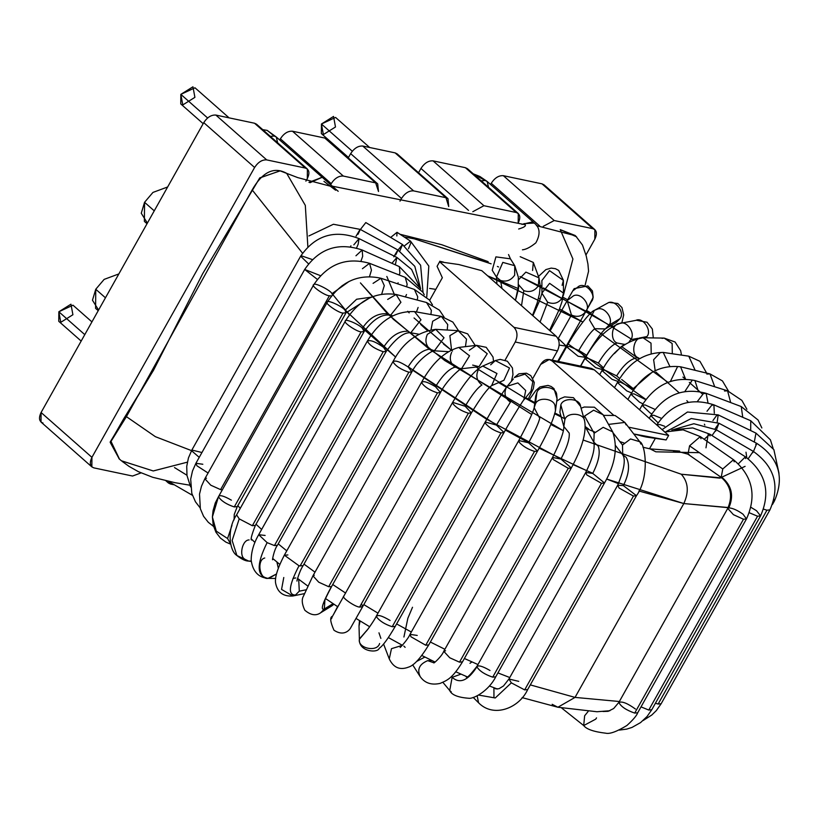 <?xml version="1.0" encoding="UTF-8"?>
<svg xmlns="http://www.w3.org/2000/svg" width="820" height="820" viewBox="0 0 820 820"><rect width="100%" height="100%" fill="white"/><g stroke="black" fill="none" stroke-linecap="round" stroke-linejoin="round"><path stroke-width="1.23" d="M119.248 458.923L110.198 442.359L123.584 419.01L153.422 370.425L202.632 273.767L259.714 177.971L280.071 170.847L297.691 177.591L330.091 186.119L297.732 177.602L280.153 170.867L259.817 177.848L202.776 273.501L153.627 370.025L110.228 441.929L119.248 458.923M331.987 186.109L524.903 224.649L331.987 186.109M536.434 225.633L575.404 235.74L536.434 225.633M119.535 459.179L121.38 460.758L153.217 470.957L187.339 462.172L153.278 470.957L121.462 460.83L118.931 458.646M119.484 459.128L111.007 441.396L126.413 416.652L252.16 189.912C262.533 171.851 274.044 166.327 286.682 173.348L305.317 205.389L307.859 246.758L305.317 205.389L286.682 173.348C274.044 166.327 262.533 171.851 252.16 189.912L302.518 253.165L252.16 189.912L126.413 416.652L155.38 436.681L191.531 450.631L155.38 436.681L126.413 416.652L111.007 441.396L119.484 459.128M576.583 236.836L560.234 229.61L575.086 235.463M560.234 229.61L572.924 259.017L563.34 295.446L572.924 259.017L560.234 229.61M304.322 593.649L292.853 595.986L295.446 595.033C287.676 595.095 288.865 585.347 299.013 565.779L303.092 565.708L299.013 565.779C288.865 585.347 287.676 595.095 295.446 595.033L299.3 591.179L298.685 579.268L299.3 591.179L305.86 589.846L299.3 591.179L295.446 595.033L292.853 595.986L281.557 589.426L283.781 577.495M431.074 329.548L432.673 321.266L441.273 316.356L447.73 324.546L447.207 330.029L447.73 324.546L441.273 316.356L452.845 322.065L458.523 330.706M292.853 595.986C283.402 596.642 277.693 592.553 275.735 583.707C274.413 578.356 277.283 568.844 284.335 555.181L299.013 565.779L284.335 555.181L287.871 554.955M265.127 535.45L258.7 534.701L267.125 542.625L258.7 534.701L367.483 340.864C379.691 320.62 395.373 310.862 414.52 311.61L420.988 319.8L410.769 332.787L420.988 319.8L414.52 311.61L441.273 316.356M300.069 566.046L408.852 372.208C400.949 369.543 395.681 366.109 393.026 361.907L393.118 361.333L393.026 361.907C394.809 359.908 399.842 361.579 408.114 366.929L411.876 371.86L408.852 372.208L300.069 566.046M407.56 331.249C398.674 330.972 390.668 336.323 383.545 347.311C390.668 336.323 398.674 330.972 407.56 331.249M367.391 341.192C369.656 345.353 374.924 348.869 383.217 351.729L386.24 351.39L383.217 351.729C374.924 348.869 369.656 345.353 367.391 341.192C370.076 339.613 375.468 341.653 383.545 347.311L386.24 351.39C395.947 338.24 404.116 332.038 410.769 332.787L418.641 334.181M393.026 361.907C395.681 366.109 400.949 369.543 408.852 372.208L411.876 371.86C419.799 356.228 437.285 348.233 434.395 350.816L444.02 337.768L434.395 350.816L429.946 349.135C422.372 349.904 415.094 355.829 408.114 366.929C415.094 355.829 422.372 349.904 429.946 349.135C425.672 345.077 424.821 340.126 427.404 334.293L435.676 329.343L444.02 337.768L435.676 329.343C417.144 332.008 402.958 342.668 393.118 361.333L284.335 555.181M274.433 545.577L277.457 545.228L274.433 545.577L383.217 351.729L274.433 545.577L267.125 542.625L274.433 545.577M465.442 346.655L466.508 339.111L458.154 330.685L466.508 339.111L465.442 346.655M267.125 542.625C256.24 564.478 256.558 576.378 268.058 578.346L267.033 578.295L268.058 578.346C256.558 576.378 256.24 564.478 267.125 542.625M275.684 578.448L268.806 578.387L276.453 574L268.058 578.346C259.653 579.996 256.393 559.957 264.747 557.989M278.277 568.055L276.904 561.997L278.277 568.055M451.523 349.689L449.883 335.636L458.154 330.685L435.676 329.343M333.924 604.217L331.967 605.806L333.924 604.217M331.967 605.806L320.856 612.643L324.33 608.993C320.138 610.582 322.506 603.141 331.413 586.649L331.413 586.649C322.506 603.141 320.138 610.582 324.33 608.993L324.915 600.014L324.3 609.045L333.063 603.653L324.3 609.045L320.722 612.724M416.457 311.948L418.108 307.469M387.686 299.423L396.091 294.462L426.513 302.508L431.351 310.339L430.92 314.511L431.351 310.339L426.513 302.508L439.438 310.155L444.061 317.022M320.856 612.643C316.141 616.107 310.8 615.297 304.814 610.234C301.924 604.125 301.483 599.399 303.492 596.068L312.933 575.835L318.734 582.19L328.666 586.7L331.413 586.649L328.666 586.7L318.734 582.19L312.933 575.835L314.275 575.302M392.729 315.823L390.586 315.249L400.929 302.293L396.091 294.462L400.929 302.293L390.586 315.249L388.26 313.916C378.235 312.615 369.615 317.401 362.368 328.287C369.615 317.401 378.235 312.615 388.26 313.916M328.666 586.7L437.449 392.852C429.936 390.381 424.688 387.04 421.685 382.827L421.716 381.987L421.685 382.827C422.618 380.459 427.23 381.761 435.522 386.732L440.473 392.513L437.449 392.852L328.666 586.7M251.258 561.454L248.737 561.095L251.217 561.003L248.737 561.095L236.898 555.519L232.142 540.503L239.214 518.865L252.345 525.722L239.214 518.865L232.142 540.503L236.898 555.519C229.333 550.855 226.627 529.187 236.601 514.857L239.214 518.865L236.601 514.857L345.333 321.132C342.862 322.291 356.741 331.741 361.118 331.874L364.141 331.536L361.118 331.874C356.741 331.741 342.862 322.291 345.333 321.132L345.384 321.01C358.34 300.448 375.242 291.592 396.091 294.462M421.685 382.827C424.688 387.04 429.936 390.381 437.449 392.852L440.473 392.513C447.802 377.835 463.915 365.956 461.588 368.744L454.926 367.175C448.817 369 442.349 375.519 435.522 386.732C442.349 375.519 448.817 369 454.926 367.175C450.2 363.127 449.104 358.176 451.635 352.354M461.516 368.774L469.532 355.798L458.749 347.444L469.532 355.798L461.516 368.774M252.345 525.722L255.358 525.384L252.345 525.722L361.118 331.874L252.345 525.722M345.333 321.132C344.328 318.068 359.303 324.361 362.368 328.287L364.141 331.536C373.264 319.175 382.079 313.742 390.586 315.249M461.281 368.805L479.003 366.704L487.254 353.707L476.471 345.343L487.254 353.707L479.003 366.704L472.658 365.084M248.737 561.095C245.57 561.105 241.623 559.25 236.898 555.519L236.908 555.529M252.293 539.898L251.75 539.806L252.293 539.898M469.358 350.253L476.471 345.343L458.749 347.444C444.717 351.39 432.376 362.911 421.716 381.987L312.933 575.835M244.729 559.127C238.733 555.816 242.423 539.703 249.126 539.929M331.475 618.782L332.397 616.302C329.712 617.152 330.234 621.796 333.976 630.231C345.691 637.919 351.083 627.279 350.704 627.761L362.624 606.739L359.601 607.077C355.029 607.005 340.361 596.663 343.98 596.058L343.98 596.058C340.361 596.663 355.029 607.005 359.601 607.077L468.384 413.229C461.26 410.943 456.043 407.694 452.742 403.491L452.65 402.364L465.176 406.259L471.408 412.89L468.384 413.229L359.601 607.077L362.624 606.739L361.928 604.658M405.398 296.922L406.505 294.544M373.079 283.361L380.952 278.246L414.387 289.419L417.728 296.809L417.257 300.058L417.728 296.809L414.387 289.419L429.362 299.935L432.458 304.814M333.309 614.887L337.84 606.134M380.952 278.246L384.293 285.627L381.751 293.97L384.293 285.627L380.952 278.246C358.76 273.46 340.874 281.444 327.303 302.221L218.458 496.746C221.256 500.958 226.525 504.351 234.264 506.934L237.277 506.596L234.264 506.934L343.037 313.096L346.06 312.748L343.037 313.096C338.537 312.994 324.136 302.969 327.344 302.16C324.136 302.969 338.537 312.994 343.037 313.096L234.264 506.934C226.525 504.351 221.256 500.958 218.458 496.746L215.27 502.988L213.056 510.727L212.39 516.979L218.458 496.746C219.36 494.614 223.675 495.751 231.394 500.179M371.306 297.168L356.628 299.238L345.046 310.278L356.628 299.238L371.306 297.168M481.955 384.98C477.424 387.839 471.838 394.933 465.176 406.259C471.838 394.933 477.424 387.839 481.955 384.98C476.891 381.003 475.6 376.113 478.101 370.291M332.325 616.568L452.65 402.364L452.742 403.491C456.043 407.694 461.26 410.943 468.384 413.229L471.408 412.89L362.624 606.739M491.631 385.646L496.961 373.5L482.744 366.068L496.961 373.5L491.631 385.646M327.344 302.16C326.811 299.208 343.047 306.67 345.046 310.278L346.06 312.748L369.687 297.916M503.921 380.295L509.527 368.016L495.321 360.574L509.527 368.016L503.921 380.295L491.703 385.595C487.387 388.68 480.622 397.772 471.408 412.89M218.458 496.746L212.39 516.979L213.22 525.128L215.937 532.221L220.436 538.094L225.869 542.112L230.574 544.131M230.471 543.629L227.57 538.525L216.296 531.145L212.39 516.979M490.678 364.808L495.321 360.574L482.744 366.068C474.626 370.015 464.591 382.12 452.65 402.364M227.57 538.525L231.978 525.333M359.027 626.039L360.103 620.945L359.016 625.721L359.508 620.576M379.598 643.515C377.313 652.546 357.479 648.405 359.385 639.293L368.416 628.561L359.375 638.975C358.35 651.838 377.897 653.407 379.229 648.282C382.704 646.047 388.044 638.749 395.23 626.388L392.206 626.726C384.754 624.286 379.506 620.955 376.452 616.742L376.472 615.861L376.452 616.742C377.261 614.323 381.802 615.564 390.084 620.473M359.375 639.139L359.016 625.721M397.587 283.802L398.13 282.767M362.419 268.714L369.543 263.312L405.254 277.375L407.161 284.232L406.617 286.826L407.161 284.232L405.254 277.375L422.894 292.228L424.258 294.749M380.869 638.401L378.963 632.825M369.543 263.312L371.45 270.18L369.564 276.412L371.45 270.18L369.543 263.312C346.327 256.803 327.692 263.999 313.64 284.909L313.824 284.694C309.837 285.104 324.74 295.733 329.373 295.784L331.495 295.938L329.373 295.784C324.74 295.733 309.837 285.104 313.824 284.694C313.804 281.885 331.167 290.505 331.946 293.693L349.146 281.414L331.946 293.693L332.459 294.739M376.452 616.742C379.506 620.955 384.754 624.286 392.206 626.726L500.989 432.888C494.224 430.766 489.068 427.62 485.501 423.458L485.245 422.013L496.418 425.088L504.003 432.54L500.989 432.888L392.206 626.726L395.23 626.388L504.003 432.54C512.551 416.98 524.728 397.987 523.847 399.893L525.692 390.484L517.851 382.909L507.19 386.281L517.851 382.909L525.692 390.484L523.837 399.904L531.001 391.14L532.846 381.72L525.005 374.145L514.335 377.528L525.005 374.145L532.846 381.72L531.001 391.13M510.429 402.148L496.418 425.088L510.429 402.148C505.14 398.335 503.736 393.528 506.206 387.716L507.19 386.281C502.127 393.128 494.808 405.039 485.245 422.013L485.501 423.458C489.068 427.62 494.224 430.766 500.989 432.888L504.003 432.54M220.59 489.622L222.035 489.817L220.59 489.622L329.373 295.784L220.59 489.622L210.771 485.194L204.856 478.757L210.771 485.194L220.59 489.622M313.64 284.909L204.856 478.757L206.486 478.224M513.361 378.963L507.19 386.281M383.575 644.028L389.264 658.911L391.478 648.681L402.374 645.33L391.478 648.681L389.264 658.911C393.487 667.695 399.904 670.442 408.503 667.131C413.926 665.553 420.68 658.132 428.768 644.889L425.744 645.227L410.994 636.791L410.01 634.362L417.226 635.428M355.952 255.778L362.173 250.008L399.371 266.633L399.873 272.906L399.248 275.007L399.873 272.906L399.371 266.633L419.901 287.963M405.131 647.349L403.86 646.088M362.173 250.008L362.676 256.27L361.015 261.037L362.676 256.27L362.173 250.008C338.281 241.961 319.113 248.45 304.681 269.462L317.309 279.353L304.681 269.462L320.456 275.663M400.15 647.318C399.289 648.815 407.919 639.467 410.01 634.362L410.994 636.791L425.744 645.227L534.527 451.379C528.131 449.421 523.047 446.387 519.255 442.287L518.793 440.514L528.562 442.82L537.551 451.041L534.527 451.379L425.744 645.227L428.768 644.889L537.551 451.041C547.278 433.729 553.254 420.27 555.478 410.666L555.109 406.361C554.505 398.223 537.623 396.429 535.347 404.26L534.168 407.745L535.347 404.26L536.915 392.431L535.726 395.998L536.915 392.431L535.347 404.26C537.623 396.429 554.505 398.223 555.109 406.361L555.478 410.666L557.047 398.827L556.678 394.533C556.073 386.394 539.191 384.59 536.915 392.431C539.191 384.59 556.073 386.394 556.678 394.533L557.047 398.827M539.734 418.303C538.596 423.12 534.865 431.289 528.562 442.82C534.865 431.289 538.596 423.12 539.734 418.303L534.168 407.724C532.836 412.993 527.701 423.93 518.793 440.514L519.255 442.287C523.047 446.387 528.131 449.421 534.527 451.379L537.551 451.041M304.681 269.462L195.898 463.3L196.954 465.811L208.075 473.017L196.954 465.811L195.898 463.3L202.827 464.253M424.883 657.035L416.755 661.381M420.158 676.531C416.919 669.386 419.44 664.087 427.702 660.653L431.945 660.541L427.702 660.653C419.44 664.087 416.919 669.386 420.158 676.531M391.909 263.302L396.911 257.439L395.322 264.819L396.911 257.439L411.609 269.452L419.389 286.692M433.872 662.806L427.702 660.653L433.872 662.806C433.114 664.159 441.888 656.369 443.763 651.295L449.749 657.773L459.497 662.16L462.521 661.822L459.497 662.16L449.749 657.773L443.763 651.295L445.567 650.772M353.82 244.852L359.047 238.61L358.155 244.227L356.567 247.968L358.155 244.227L359.047 238.61L396.911 257.439M459.497 662.16L568.28 468.312L553.274 459.569L552.547 457.447L560.911 459.046L571.304 467.974L568.28 468.312L459.497 662.16M359.047 238.61C334.816 229.251 315.351 235.114 300.643 256.199L308.474 263.794L300.643 256.199L301.268 255.758L312.276 259.55M564.877 419.543L563.842 426.554L564.877 419.543L560.829 404.895L559.886 412.245L560.829 404.895L564.877 419.543C567.153 411.794 583.973 412.88 584.557 420.814C583.973 412.88 567.153 411.794 564.877 419.543M569.213 433.093C569.797 438.782 567.03 447.423 560.911 459.046C567.03 447.423 569.797 438.782 569.213 433.093L563.842 426.461C564.006 431.761 560.234 442.093 552.547 457.447L553.274 459.569L568.28 468.312L571.304 467.974L462.521 661.822C451.943 679.226 446.572 680.497 440.135 683.388C431.084 685.407 424.288 682.927 419.737 675.936L412.665 664.825M580.621 406.525L584.67 421.172C586.556 432.581 582.108 448.181 571.304 467.974M300.643 256.199L191.859 450.047L191.87 450.979L199.229 457.365L191.87 450.979L191.859 450.047L201.956 452.517M580.509 406.156C579.924 398.223 563.114 397.146 560.829 404.895C563.114 397.146 579.924 398.223 580.509 406.156M451.277 691.895L449.719 690.522L452.148 677.32L461.014 674.122L452.148 677.32L449.719 690.522C451.574 694.878 457.98 697.471 468.927 698.281C473.591 698.968 488.73 690.932 495.731 676.818L492.717 677.156C484.815 674.491 479.536 671.057 476.891 666.855C467.984 680.661 459.733 684.146 452.148 677.32C459.733 684.146 467.984 680.661 476.891 666.855L476.973 666.291L476.891 666.855C478.009 664.866 482.375 666.076 489.991 670.493M465.729 676.192L466.221 676.726L465.729 676.192M262.738 129.662L267.176 130.39L276.289 137.012L274.259 136.017L270.354 136.386L274.259 136.017L267.176 130.39L276.289 137.012L277.652 142.823M393.774 256.803C398.356 248.89 399.002 248.255 395.711 254.917L397.956 250.018L395.711 254.917M308.966 182.327L322.065 177.366L308.966 182.327M356.064 236.18C360.646 228.257 361.292 227.632 358.002 234.294L360.246 229.395L358.002 234.294M476.891 666.855C479.536 671.057 484.815 674.491 492.717 677.156L601.49 483.318L586.802 474.934L585.757 472.443L592.747 473.427L604.514 482.97L601.49 483.318L492.717 677.156L495.731 676.818L604.514 482.97C615.256 464.345 617.983 447.32 612.704 431.894L603.202 427.333L594.141 433.237L593.864 442.267L594.141 433.237L584.578 416.088L583.768 417.913L584.578 416.088L594.141 433.237L603.202 427.333L612.704 431.894L613.391 433.493M321.788 177.274L309.97 182.696L321.963 177.376M598.231 446.203C600.517 452.65 598.692 461.721 592.747 473.427C598.692 461.721 600.517 452.65 598.231 446.203L593.854 442.226C595.095 448.929 592.399 459.005 585.757 472.443L586.802 474.934L601.49 483.318L604.514 482.97M323.941 181.343L335.626 190.23M581.093 408.227L584.281 407.017L594.397 407.202L603.13 414.756L593.629 410.184L584.578 416.088L593.629 410.184L603.13 414.756L603.827 416.345M524.667 689.897L527.691 689.548L524.667 689.897L633.45 496.049L619.11 488.054L617.716 485.184L623.364 485.624L636.474 495.71L633.45 496.049L524.667 689.897L511.342 682.855L524.667 689.897M626.142 457.324C630.067 464.428 629.135 473.857 623.364 485.624C629.135 473.857 630.067 464.428 626.142 457.324L622.718 454.844L622.513 445.034L630.539 438.956L639.733 441.693L630.539 438.956L622.513 445.034L622.718 454.844C625.855 459.313 624.184 469.429 617.716 485.184L508.933 679.021L511.342 682.855L508.933 679.021L518.742 681.348M617.716 485.184L619.11 488.054L633.45 496.049L636.474 495.71C649.952 476.994 645.289 443.261 639.733 441.693L640.984 444.143M408.473 248.798L410.82 242.986L410.512 241.121L404.506 245.795L410.512 241.121L397.023 232.306L390.658 237.441L397.023 232.306L396.839 235.975M338.188 191.296L276.289 137.012M588.657 429.055L585.357 426.666M511.342 682.855L495.249 697.974L478.583 695.073L495.249 697.974L511.342 682.855M477.168 695.801L478.552 702.771L477.168 695.801M622.513 445.034L613.38 433.216L622.513 445.034M603.489 415.381L615.051 415.473L624.85 422.423L608.522 424.401L624.85 422.423L626.101 424.873M508.933 679.021L503.511 685.95L499.052 688.697L495.874 688.902L493.917 687.703L493.958 697.369M423.038 292.473L420.609 265.198L402.517 244.534L398.018 250.049L402.517 244.534L399.801 251.084M186.939 475.231L174.506 467.574L186.939 475.231M365.802 222.568L360.4 229.477L365.802 222.568L402.517 244.534M237.82 505.622L240.27 508.328L237.82 505.622M256.004 524.226L261.641 529.464L256.004 524.226M278.226 543.875L286.764 550.835L278.226 543.875M303.984 564.119L314.993 572.165L303.984 564.119M332.725 584.516L345.63 593.075L332.725 584.516M363.824 604.606L377.979 613.165L363.824 604.606M396.613 623.918L411.322 632.025L396.613 623.918M430.377 642.029L444.891 649.276L430.377 642.029M464.386 658.491L477.957 664.548L464.386 658.491M497.924 672.912L509.773 677.525L497.924 672.912M728.129 507.662L683.818 503.552L575.035 697.4L557.887 707.24L575.035 697.4L619.366 701.51L575.035 697.4L530.304 684.895L575.035 697.4L683.818 503.552L606.605 479.023L618.526 483.677M586.71 470.69L539.14 448.171M528.613 442.718L505.397 430.08M496.469 424.996L408.175 366.827M345.138 310.114L395.67 357.1L362.45 328.143M349.402 314.859L332.715 294.431M633.993 389.192L621.662 379.476M586.802 355.357L578.828 350.376M568.239 344.031L645.904 399.432M435.809 289.357L429.598 288.435L435.809 289.357M679.616 451.092L650.116 448.888L655.846 451.81L698.845 452.671L655.846 451.81L650.116 448.888L642.952 447.238M704.841 425.078L704.39 424.196M688.318 402.292L686.832 400.672M667.941 382.325L594.367 328.953M518.496 288.66L487.633 275.827L582.825 322.024L559.476 308.914M540.236 298.962L538.514 298.111M386.835 276.453L394.174 294.021M409.17 312.881L407.704 311.282M420.691 324.433L427.21 330.388M443.487 344.051L452.496 351.052M477.834 369.113L525.015 398.089M525.22 398.212L534.742 403.44L525.22 398.212M554.812 413.854L564.631 418.641M594.879 432.099L586.126 428.419M623.979 442.974L619.828 441.56M722.01 477.957L681.276 474.226L583.163 440.032L681.276 474.226L719.755 478.132L745.103 466.354M590.923 313.814L631.062 338.916M612.15 326.688L543.476 287.933M541.928 287.154L519.982 276.524L590.338 313.476M498.56 266.961L497.381 266.449M491.129 263.825L414.284 238.845L404.086 236.918M531.729 414.5L429.26 349.135L387.716 313.947L360.421 282.9L393.508 319.41L444.737 360.534L563.319 430.715L550.845 424.514M561.198 416.99L554.556 413.721M506.514 387.347L498.683 382.571M451.031 349.935L414.049 317.965M439.715 261.262L443.487 262.092M601.337 333.289L602.946 334.304M621.447 346.481L639.087 359.047M655.826 372.044L679.206 392.821M708.244 433.975L705.969 447.822M609.895 710.745L596.95 711.739L557.887 707.24L552.157 704.308L557.887 707.24L522.104 697.615M350.468 246.697L350.939 245.826M414.284 238.845L488.505 262.748M682.916 377.056L685.233 378.973M689.323 382.407L702.545 394.112M745.995 452.189L746.784 457.724M638.893 490.985L683.818 503.552C689.138 491.918 688.298 482.139 681.276 474.226C688.298 482.139 689.138 491.918 683.818 503.552L728.97 507.59M412.788 370.291L486.506 419.174L560.962 458.944M573.118 464.622L592.809 473.314M532.498 315.372L537.151 303L539.396 294.072L540.257 286.057L538.996 277.857L525.876 272.107L518.527 279.774L525.876 272.107L538.996 277.857L533.307 262.431L520.188 256.691L533.307 262.431L532.59 270.487M538.996 277.857L538.279 285.903C534.62 291.09 529.802 292.668 523.826 290.639L518.701 284.899L518.465 288.906L515.882 298.849M518.712 284.991L518.465 284.345M521.51 305.696L523.826 290.639L521.51 305.696M549.543 330.409L559.445 309.007L561.966 301.709L563.473 293.109L549.605 283.341L541.958 293.027L549.605 283.341L563.473 293.109L563.391 280.409L549.523 270.641L541.876 280.553L549.523 270.641L563.391 280.409L562.11 285.329M563.473 293.109L562.192 298.029C558.522 303.185 553.674 304.579 547.637 302.231L541.958 293.242L541.876 280.553M540.062 322.045L547.637 302.231L540.062 322.045M591.435 301.545L585.91 311.221C582.251 316.356 577.434 317.617 571.448 315.013L567.194 300.622L573.498 295.825C580.837 292.012 591.445 305.173 585.91 311.221L591.435 301.545C596.97 295.487 586.361 282.326 579.022 286.139C586.361 282.326 596.97 295.487 591.435 301.545M585.91 311.221C591.445 305.173 580.837 292.012 573.498 295.825L567.194 300.632L572.719 290.946L579.022 286.139L572.719 290.936L574.184 288.63L587.868 285.924L592.45 290.946L593.178 297.353L586.515 310.401M559.168 345.097L566.261 346.122L559.168 345.097M557.702 338.127L558.266 338.434L571.448 315.013L558.266 338.434L566.261 346.122L591.825 300.858M619.91 318.744L616.291 322.455L619.91 318.744L608.901 325.212L605.478 328.799L608.901 325.212L619.91 318.744C625.393 312.748 615.236 299.146 608.02 302.836C615.236 299.146 625.393 312.748 619.91 318.744M616.291 322.455L605.283 328.922L594.756 328.707L589.467 319.913L594.387 310.37L608.922 302.406L617.788 303.492L621.96 307.572L623.692 314.921L621.796 323.049M594.387 310.37L597.021 309.304C604.227 305.614 614.385 319.205 608.901 325.212C614.385 319.205 604.227 305.614 597.021 309.304L594.387 310.37C591.22 310.667 576.316 328.892 566.64 346.829L578.09 356.239L585.398 357.356L578.09 356.239L566.64 346.829L569.664 346.491L578.766 350.478C585.377 339.121 590.707 331.864 594.756 328.707C590.707 331.864 585.377 339.121 578.766 350.478L585.398 357.356C594.715 341.766 601.419 332.233 605.529 328.769L605.283 328.922M635.9 320.364C642.89 316.756 652.31 330.603 646.918 336.579L646.109 337.809L646.918 336.579L639.149 338.065L646.918 336.579C652.31 330.603 642.89 316.756 635.9 320.364L620.094 323.377C607.558 327.59 595.843 339.326 584.937 358.565L595.689 367.667L602.505 369.615L595.689 367.667L584.937 358.565L587.95 358.227L598.374 363.055C605.15 351.811 611.371 345.128 617.029 342.996C609.557 340.146 611.802 323.459 619.653 323.469C626.644 319.851 636.064 333.709 630.672 339.685L629.176 341.725L630.672 339.685L637.98 338.291L630.672 339.685C636.064 333.709 626.644 319.851 619.653 323.469M625.106 344.256L624.44 344.431L625.106 344.256M614.436 353.584L621.109 346.768L624.522 344.4L617.029 342.996C611.371 345.128 605.15 351.811 598.374 363.055L603.551 367.862M662.027 338.342L664.169 338.096L672.144 343.498L672.308 353.758L672.144 343.498L664.169 338.096L675.106 342.022L680.661 350.683L681.481 355.111M639.702 358.658L637.786 357.571C630.846 354.681 633.511 337.963 640.902 338.014M619.746 378.635L616.64 375.888C623.579 364.756 630.631 358.647 637.786 357.571C630.631 358.647 623.579 364.756 616.64 375.888L604.996 370.199L601.982 370.537L612.038 379.311L601.982 370.537C612.038 351.79 625.721 340.864 643.034 337.768L651.008 343.139L651.203 353.389L651.008 343.139L643.034 337.768L664.169 338.096M612.038 379.311L617.993 381.464L612.038 379.311M655.17 370.671L653.632 359.713L660.295 352.62L663.216 352.426L688.769 356.177L695.175 370.332L688.769 356.177L699.942 361.312L706.645 373.1M663.216 352.426L669.745 366.191L663.216 352.426C643.813 352.795 628.54 362.819 617.409 382.489L626.767 390.904L631.574 392.934L626.767 390.904L617.409 382.489L620.422 382.151L633.173 388.69L651.89 372.475L633.173 388.69M706.83 374.053L709.987 373.91L714.732 386.784L709.987 373.91L722.441 380.91L728.508 391.14M670.432 381.392L677.422 366.96M645.74 399.647L633.891 393.805L630.867 394.154L639.528 402.189L630.867 394.154C643.618 373.664 660.192 364.551 680.579 366.806L685.51 378.983L680.579 366.806L709.987 373.91M639.528 402.189L642.931 403.819L639.528 402.189M724.511 391.007L727.566 390.822L730.692 402.579L727.566 390.822L741.864 400.375L746.907 409.282M684.874 391.478L691.885 380.726M654.965 409.385L645.104 404.926L642.08 405.264L650.045 412.921L642.08 405.264C655.487 384.539 673.107 376.298 694.94 380.541L698.322 391.294L694.94 380.541L727.566 390.822M650.045 412.921L651.818 413.864L650.045 412.921M697.43 401.431L703.386 393.61L706.112 393.313L741.229 406.556L742.756 417.308L741.229 406.556L758.09 420.024L761.852 427.968M706.112 393.313L707.988 402.815L706.112 393.313C683.162 387.296 664.723 394.717 650.793 415.596L658.05 422.843L650.793 415.596L653.817 415.248L661.34 418.313M707.004 411.261L711.657 405.336L713.912 404.844L750.751 420.752L750.679 430.572L750.751 420.752L770.421 439.848L773.116 448.376M713.912 404.844L714.312 413.239L713.912 404.844C690.184 397.239 671.149 403.922 656.81 424.904L659.833 424.565L664.692 426.277M712.918 420.578L716.526 415.637L718.207 414.889L755.968 433.124L754.287 442.052L755.968 433.124L773.875 449.637L779 473.335M718.207 414.889L717.141 422.331L718.207 414.889L687.467 412.019L662.099 429.649M774.08 499.38L774.428 500.989L773.506 501.491L774.428 500.989L772.491 504.433M755.732 444.44L756.798 443.384L753.477 451.471L756.798 443.384C778.846 457.949 784.73 477.158 774.428 500.989M714.927 429.034L718.955 423.243L716.383 429.854L718.955 423.243L756.798 443.384M658.142 704.042L655.436 703.232L658.142 704.042L766.925 510.204L763.604 509.148L766.925 510.204L658.142 704.042L661.166 703.703L658.142 704.042M671.826 430.059L693.884 423.725L716.147 429.711L712.026 435.563L716.147 429.711L753.242 451.338L748.188 458.739L753.242 451.338C774.674 466.641 780.24 486.157 769.949 509.855L766.925 510.204L769.949 509.855L661.166 703.703L656.348 710.561L651.787 715.03L643.085 720.554M753.242 451.338L752.801 452.742M716.147 429.711L715.706 431.125M648.764 710.058L641.014 706.871L648.764 710.058L757.547 516.221L749.347 512.766L757.547 516.221L648.764 710.058L651.787 709.72L648.764 710.058M750.987 507.344L756.511 510.727L760.57 515.872L757.547 516.221L760.57 515.872L651.787 709.72L647.093 716.465L640.594 722.574L632.035 727.412L626.726 729.103L619.346 730.097M760.57 515.872C770.913 492.369 765.859 472.679 745.411 456.812L738.43 463.751L745.411 456.812L745.564 458.575M674.593 429.69L692.716 427.927L709.874 434.19L704.185 439.284L709.874 434.19L710.028 435.953M596.519 717.869L595.75 719.14L583.707 725.556L584.639 715.768L588.104 711.524L584.639 715.768L583.707 725.556L561.628 707.998M618.874 702.463C620.966 706.604 626.244 710.151 634.7 713.092L637.714 712.754L634.7 713.092C626.244 710.151 620.966 706.604 618.874 702.463L618.874 702.463C621.96 701.079 627.474 703.263 635.428 709.023M634.7 713.092L743.473 519.244L733.418 514.663L727.74 508.379L733.418 514.663L743.473 519.244L634.7 713.092M728.816 507.867C734.002 495.967 731.809 485.881 722.256 477.588C731.809 485.881 734.002 495.967 728.816 507.867C732.691 508.113 737.416 510.214 743.002 514.181L746.497 518.906L743.473 519.244L746.497 518.906L637.714 712.754C636.75 715.553 633.153 719.796 626.941 725.464C616.876 731.594 609.824 734.177 605.795 733.203C593.803 731.788 586.443 729.236 583.707 725.556M722.768 468.958L721.2 477.353L722.768 468.958L689.569 445.824L688 454.229L689.569 445.824L722.768 468.958L733.49 459.712L722.768 468.958M722.256 477.588L721.2 477.353C730.835 485.676 733.018 496.018 727.74 508.379L618.957 702.227L613.688 708.521L608.153 711.319L602.997 711.504M664.764 431.986L683.08 429.844L700.3 436.578L689.569 445.824L700.3 436.578L700.977 438.7M746.497 518.906C756.921 495.69 752.586 475.959 733.49 459.712L734.177 461.824M673.466 451.687L676.674 451.092L689.066 454.464M522.432 249.813C525.979 249.526 530.448 247.199 535.849 242.843C540.605 234.171 540.062 227.57 534.22 223.04L523.97 223.655L534.22 223.04L532.938 221.83L521.951 224.383L532.938 221.83L487.162 181.476L485.132 180.482L481.227 180.851L485.132 180.482L487.162 181.476L488.525 187.288M514.683 275.13C511.044 280.358 506.329 282.141 500.548 280.471L496.51 277.129L502.814 262.39L514.745 265.711L514.683 275.13M508.533 254.559L510.429 258.833L495.915 256.865L492.205 270.252L495.915 256.865L510.429 258.833L514.745 265.711L502.814 262.39L496.489 277.088L492.205 270.252M473.509 174.045L485.132 180.482L473.509 174.045M523.97 223.655C527.034 225.295 525.271 227.078 518.67 229.005C525.271 227.078 527.034 225.295 523.97 223.655L523.252 224.167L523.97 223.655M501.973 288.466L500.548 280.471L501.973 288.466M429.659 300.315L442.339 277.724L437.08 266.315L439.622 261.785L458.78 264.532L439.622 261.785L513.976 327.344C517.492 331.3 517.912 336.179 515.247 342.002L505.089 360.113L515.247 342.002L557.426 350.898L515.247 342.002C517.912 336.179 517.492 331.3 513.976 327.344L556.155 336.231C559.66 340.187 560.091 345.077 557.426 350.898L552.239 360.134L557.426 350.898C560.091 345.077 559.66 340.187 556.155 336.231L513.976 327.344L439.622 261.785L437.08 266.315L442.339 277.724L429.659 300.315M588.217 368.58L552.116 360.964C547.965 358.166 544.152 359.314 540.677 364.418L532.918 378.245L540.677 364.418L549.256 359.498L552.116 360.964L594.295 369.861L591.425 368.395L549.256 359.498M655.139 438.72L649.501 448.755L655.139 438.72M481.801 270.682L556.155 336.231L481.801 270.682L458.78 264.532L481.801 270.682M594.295 369.861L668.649 435.42L666.106 439.94L668.649 435.42L594.295 369.861M552.116 360.964L613.462 415.053L552.116 360.964M628.509 427.158L668.649 435.42L628.509 427.158M633.768 433.964L666.106 439.94L646.047 437.009L633.768 433.964M640.779 435.789L646.047 437.009M369.676 147.508L335.575 117.434L321.43 124.015L352.292 151.228L321.43 124.015L321.348 133.568L348.479 157.491M91.932 321.891L72.99 305.183L58.845 311.774L84.778 334.632L58.845 311.774L58.763 321.317L81.17 341.069M98.574 310.052L92.465 300.212L95.755 289.255L104.15 279.384L118.849 273.931L104.15 279.384L95.755 289.255L105.452 297.803L95.755 289.255L95.591 308.351L98.226 310.678M147.374 223.091L141.265 213.251L144.556 202.304L152.95 192.423L167.649 186.97L152.95 192.423L144.556 202.304L154.252 210.853L144.556 202.304L144.381 221.4L147.026 223.727M43.029 423.048C39.114 421.572 38.468 418.067 41.082 412.501L203.749 122.641L254.6 167.485C258.115 162.114 262.154 159.582 266.715 159.9L215.855 115.066C211.293 114.749 207.255 117.28 203.749 122.641L41.082 412.501L91.932 457.345L254.6 167.485L203.749 122.641C207.255 117.28 211.293 114.749 215.855 115.066L266.715 159.9L305.368 168.059L307.397 169.043L307.315 178.596L305.891 181.148L307.315 178.596C309.939 173.04 309.284 169.525 305.368 168.059L254.518 123.225L305.368 168.059L266.715 159.9C262.154 159.582 258.115 162.114 254.6 167.485L91.932 457.345L41.082 412.501L41 422.054L91.85 466.887L91.932 457.345C89.318 462.9 89.964 466.416 93.88 467.882L91.85 466.887M141.03 472.914L132.543 476.03L93.88 467.882L132.543 476.03L141.03 472.914M170.498 484.036L168.469 483.041L167.208 481.073L170.498 484.036L173.655 484.702L170.498 484.036M594.807 239.214L585.972 254.969L594.807 239.214C597.431 233.659 596.786 230.143 592.86 228.677L594.889 229.672L594.807 239.214M594.889 229.672L544.039 184.828L542.01 183.844L592.86 228.677L542.01 183.844L503.347 175.685L554.207 220.529L592.86 228.677L554.207 220.529L543.24 226.34L554.207 220.529L503.347 175.685C498.785 175.367 494.747 177.899 491.241 183.27L539.642 225.941L491.241 183.27L490.565 184.469L491.241 183.27C494.747 177.899 498.785 175.367 503.347 175.685L542.01 183.844L545.279 186.724M483.913 205.707L433.062 160.863C428.501 160.546 424.463 163.077 420.947 168.448L468.548 210.412L420.947 168.448L418.538 172.733L420.947 168.448C424.463 163.077 428.501 160.546 433.062 160.863L483.913 205.707L516.251 212.523L465.391 167.69L433.062 160.863L465.391 167.69L516.251 212.523L518.281 213.507L518.189 223.06C520.813 217.505 520.167 213.989 516.251 212.523L483.913 205.707L472.791 211.724L483.913 205.707M447.986 198.686L397.126 153.852L395.096 152.868L445.957 197.702L447.986 198.686L448.714 206.558L445.957 197.702L395.096 152.868L362.768 146.042C358.207 145.724 354.168 148.256 350.652 153.627L401.513 198.46C405.018 193.089 409.057 190.568 413.618 190.886L362.768 146.042L413.618 190.886L445.957 197.702L413.618 190.886C409.057 190.568 405.018 193.089 401.513 198.46L350.652 153.627L348.244 157.911L350.652 153.627C354.168 148.256 358.207 145.724 362.768 146.042L395.096 152.868L398.366 155.749M400.006 201.146L401.513 198.46L400.006 201.146M377.692 183.864L326.842 139.031L324.812 138.047L375.662 182.88L377.692 183.864L378.512 191.521L375.662 182.88L324.812 138.047L292.473 131.22C287.912 130.903 283.874 133.434 280.368 138.805L279.692 140.005L280.368 138.805L331.218 183.639L280.368 138.805C283.874 133.434 287.912 130.903 292.473 131.22L343.334 176.064L292.473 131.22L324.812 138.047L328.072 140.927M307.397 169.043L256.547 124.209L254.518 123.225L215.855 115.066L254.518 123.225L257.787 126.106M330.532 184.859L331.218 183.639C334.734 178.268 338.773 175.746 343.334 176.064L375.662 182.88L343.334 176.064C338.773 175.746 334.734 178.268 331.218 183.639L330.532 184.859M518.281 213.507L467.42 168.674L465.391 167.69L468.661 170.57M229.087 117.854L194.986 87.791L180.841 94.372L207.614 117.977L180.841 94.372L180.759 103.925L203.165 123.676M58.845 311.774L70.961 304.199L72.908 314.736L60.793 322.311L58.845 311.774M321.43 124.015L333.545 116.44L335.482 126.987L323.377 134.562L321.43 124.015M180.841 94.372L192.956 86.797L194.904 97.344L182.788 104.919L180.841 94.372M585.193 284.868L588.565 271.246L587.919 263.968L586.218 255.922L582.466 245.006L575.722 236.016M189.799 485.204L174.906 482.662L152.684 477.281L138.365 471.664L129.058 466.395L122.159 461.393M297.065 580.96C296.194 582.651 299.689 570.433 303.092 565.708L411.876 371.86M434.395 350.816L448.099 351.636M272.701 559.701C271.953 561.095 274.106 549.482 277.457 545.228L386.24 351.39M258.7 534.701C253.739 543.219 251.227 551.716 251.176 560.214C252.703 571.058 257.982 577.085 267.033 578.295L268.806 578.387M458.154 330.685L467.656 333.863L475.241 345.497M292.996 578.428L295.774 577.946M440.473 392.513L331.69 586.361C326.442 596.284 323.818 601.931 323.808 603.305L323.828 602.095M251.76 539.99C250.254 540.349 251.453 535.48 255.358 525.384L364.141 331.536M476.522 345.343L486.219 347.321L493.025 357.028L493.537 361.353M234.079 519.87L234.253 514.417L237.277 506.596L346.06 312.748M495.341 360.564L500.241 359.385L507.375 361.241L512.449 367.965L512.951 374.586L511.424 381.095M485.245 422.013L376.472 615.861C374.156 620.832 365.833 632.24 366.161 631.205M342.411 285.483L333.955 293.007M204.856 478.757L201.464 486.26L199.516 494.101L200.346 508.738L203.575 516.303L208.3 522.299L213.548 526.399M514.335 377.528L518.886 373.817L526.44 373.192L530.827 375.621L534.291 382.55L533.328 388.608L528.264 399.063M410.01 634.362L518.793 440.514M534.158 407.827L535.726 395.998M195.898 463.3L192.485 471.039L190.681 479.187L191.808 493.404L195.457 501.799L200.1 507.805M529.31 399.637L535.757 390.627L539.97 386.927L548.016 385.41L551.153 386.486L554.002 388.629L557.067 398.684M403.922 637.017L407.858 618.259L412.511 607.261M443.763 651.295L552.547 457.447M563.934 426.902L559.886 412.245M191.859 450.047L188.426 457.97L186.734 466.354L186.98 475.508L190.588 486.875M556.729 401.267L560.224 398.715L564.621 396.88L573.457 397.679L580.58 406.371M442.882 682.342L449.719 690.522M585.757 472.443L476.973 666.291C470.342 674.932 466.775 678.478 466.283 676.92L465.811 676.223M420.65 288.896L414.807 266.315L397.956 250.018L360.246 229.395L333.422 224.26L308.904 235.934M593.864 442.277L585.357 427.025M603.13 414.756L612.704 431.894M473.16 697.389L478.552 702.771C493.753 718.381 519.285 708.039 527.691 689.548L636.474 495.71M622.718 454.844L615.697 445.752M624.85 422.423L639.733 441.693M410.512 241.121L428.819 266.049L426.759 296.983M469.952 663.308L471.971 661.914M192.403 495.3L168.264 481.299M476.215 367.032L478.511 368.6M499.523 382.212L506.862 386.691M525.692 397.628L534.845 402.661M555.007 413.106L560.921 416.006M497.463 689.046L489.407 685.971M467.041 676.766L455.776 671.785M435.112 662.088L421.869 655.508M402.394 645.309L388.383 637.581M369.717 626.767L356.034 618.444M337.881 606.841L325.53 598.549M307.654 585.931L297.527 578.387M279.753 564.365L272.67 558.43M254.928 542.44L251.504 539.119M612.878 326.247L611.392 325.325M590.912 312.963L586.413 310.339M567.665 299.812L563.053 297.311M541.918 286.303L540.257 285.462M488.136 261.641L441.785 244.729L400.006 234.253M538.473 276.453L545.884 269.595L551.194 268.099L555.447 268.693L558.717 270.446L563.391 280.317M532.897 315.731L539.519 300.889L541.958 293.242M550.128 330.921L567.194 300.632M566.261 346.122L557.743 361.292M585.398 357.356L580.499 366.089M566.64 346.829L558.441 361.435M653.304 337.922L652.351 329.005L647.052 322.25L636.433 320.251M624.994 344.338L624.42 344.441M584.937 358.565L580.693 366.13M601.982 370.537L599.686 374.617M617.409 382.489L614.498 387.675M630.867 394.154L627.884 399.473M642.08 405.264L639.559 409.764M650.793 415.596L649.266 418.323M666.434 431.392L691.25 418.518L718.955 423.243M709.874 434.19L745.411 456.812M721.2 477.353L688 454.229M700.3 436.578L733.49 459.712M676.674 451.092L673.599 451.687M487.162 181.476L479.874 176.484L473.273 173.83M496.92 284.017L496.51 277.129M515.442 300.345L518.189 287.492L518.373 277.324L514.745 265.711M168.469 483.041L165.896 480.776"/></g></svg>
